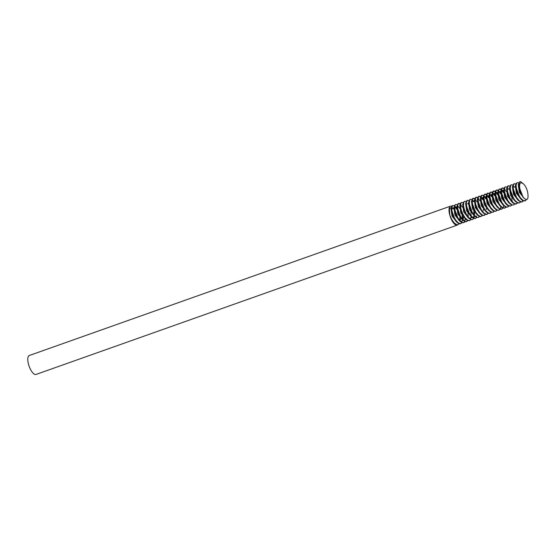 <?xml version="1.0" encoding="UTF-8"?>
<svg xmlns="http://www.w3.org/2000/svg" width="556" height="556" viewBox="0 0 556 556"><rect width="100%" height="100%" fill="white"/><g stroke="black" fill="none" stroke-linecap="round" stroke-linejoin="round"><path stroke-width="0.83" d="M462.029 222.713L460.604 223.714L458.2 222.873L455.586 219.954L453.355 215.7L451.986 211.169L451.764 207.485L452.681 205.567L454.405 205.866M454.738 206.123L455.288 206.658M459.77 217.57L459.93 219.502M459.103 223.748L458.019 224.666L456.733 224.673L454.169 222.9L451.646 219.314L449.839 215.151A9.904 3.725 70.5 0 0 453.501 222.796L456.087 224.756L458.019 224.666M457.254 225.09A10.05 3.781 -109.5 0 1 450.332 216.882A10.05 3.781 -109.5 0 1 450.534 206.151L29.336 355.492A10.05 3.781 70.5 0 0 29.127 366.23A10.05 3.781 70.5 0 0 36.05 374.438L457.254 225.09A10.05 3.781 -109.5 0 0 457.81 224.735L458.825 223.644M456.552 209.223L454.94 206.895M452.473 205.616L451.736 206.276L451.284 208.389L452.765 215.443L456.261 221.566L457.539 222.838L459.986 223.88L460.903 223.637M464.948 221.677L463.871 222.588L462.189 222.463L459.597 220.357L457.136 216.548L455.357 211.996L454.634 207.819L455.093 205.074L455.788 204.441L457.331 204.83M462.696 216.527L462.856 218.452M460.722 223.693L461.751 222.608M462.432 219.217L462.099 215.596M459.478 208.187L457.859 205.852M455.788 204.441L454.662 205.24L454.203 207.659L454.815 211.739L456.518 216.312L459.18 220.523L461.543 222.511L463.482 222.727M467.874 220.642L466.102 221.656L463.628 220.454L461.035 217.264L458.915 212.892L457.72 208.417L457.685 204.962L458.714 203.406L460.257 203.795M463.655 222.65L464.677 221.573M462.397 207.145L460.785 204.816M460.159 204.198L458.512 203.503M458.318 203.545L457.317 204.886L457.24 208.208L458.339 212.628L460.396 217.062L462.967 220.391L465.476 221.795L466.797 221.552M470.8 219.599L469.723 220.517L467.638 220.197L465.024 217.764L462.641 213.768L461.014 209.195L460.479 205.185L461.119 202.745L461.64 202.37L463.183 202.752M466.574 221.615L467.596 220.537M468.284 217.146L467.943 213.525M461.64 202.37L460.507 203.162L460.055 205.282L460.493 208.952L462.029 213.518L465.031 218.445L466.984 220.211L469.347 220.649M473.726 218.564L472.642 219.474L471.585 219.544L469.055 217.987L466.505 214.54L464.503 210.071L463.482 205.692L463.864 201.981L464.879 201.272L466.109 201.717M467.7 203.385L468.187 204.101M468.923 205.372L469.375 206.297M471.21 216.103L470.869 212.482M464.545 201.335L463.287 202.447L463.023 205.498L463.94 209.814L465.865 214.324L468.388 217.896L470.953 219.648L472.642 219.481M476.652 217.528L475.436 218.48L473.08 217.869L470.459 215.13L468.166 210.967L466.699 206.408L466.359 202.592L467.172 200.473L469.035 200.681M474.393 212.385L474.553 214.317M474.442 216.451L473.879 218.306M474.136 215.068L473.795 211.447M467.478 200.299L466.359 201.091L465.907 203.204L466.192 206.179L467.568 210.71L470.883 216.374L472.419 217.855L475.171 218.577M479.578 216.492L478.494 217.403L477.055 217.368L474.476 215.471L471.981 211.794L470.112 207.263L469.278 203.003L469.709 199.903L470.411 199.256L471.954 199.646M476.047 207.666L475.234 205.379M470.411 199.256L469.285 200.056L468.833 202.822L469.57 207.006L471.356 211.558L473.816 215.353L476.416 217.438L478.494 217.403M482.504 215.45L480.947 216.465L478.507 215.485L475.908 212.461L473.712 208.159L472.412 203.649L472.266 200.049L473.246 198.256L474.88 198.603M478.278 217.465L479.3 216.388M477.027 201.96L475.415 199.632M474.789 199.013L473.135 198.318M472.954 198.36L472.211 199.02L471.759 201.133L473.128 207.902L476.735 214.31L477.847 215.443L480.321 216.625L481.42 216.367M485.423 214.414L484.345 215.332L482.511 215.137L479.904 212.906L477.472 209.021L475.755 204.455L475.102 200.341L475.63 197.707L476.263 197.185L477.806 197.568M481.197 216.43L482.226 215.353M479.953 200.924L478.334 198.596M477.708 197.978L476.054 197.283M476.263 197.185L475.137 197.978L474.678 200.188L475.22 204.205L476.86 208.778L479.654 213.261L481.864 215.172L483.963 215.464M488.356 213.379L486.444 214.387L483.935 213.045L481.364 209.758L479.286 205.345L478.16 200.904L478.202 197.547L479.189 196.143L480.731 196.532M485.555 205.498L485.812 206.589M484.13 215.387L485.152 214.31M482.872 199.889L481.26 197.561M480.634 196.942L478.987 196.24M478.785 196.289L477.833 197.477L477.687 200.702L478.716 205.088L480.725 209.549L483.275 212.976L485.812 214.512L487.271 214.289M491.275 212.343L490.197 213.254L487.959 212.844L485.339 210.293L482.99 206.227L481.42 201.661L480.961 197.721L481.67 195.399L483.657 195.497M485.256 197.165L485.735 197.88M488.481 204.455L488.738 205.553M487.049 214.352L488.071 213.275M485.798 198.846L484.186 196.518M483.56 195.907L481.906 195.205M482.115 195.107L480.982 195.907L480.53 198.019L480.905 201.418L482.386 205.977L485.506 211.19L487.299 212.851L489.815 213.393M494.201 211.301L493.116 212.218L491.921 212.253L489.363 210.564L486.834 207.027L484.881 202.53L483.935 198.193L484.339 194.718L485.457 194.009L486.583 194.461M488.175 196.122L488.661 196.838M489.975 213.316L490.997 212.239M488.724 197.811L487.112 195.483M486.486 194.864L484.832 194.169M485.04 194.072L483.81 195.059L483.477 198.005L484.325 202.273L486.201 206.797L488.703 210.46L491.282 212.343L493.116 212.218M497.127 210.265L495.785 211.252L493.394 210.495L490.781 207.652L488.522 203.426L487.119 198.881L486.847 195.149L487.73 193.147L489.509 193.418M491.101 195.086L491.587 195.802M492.324 197.074L492.776 197.999M492.901 212.281L493.923 211.197M491.65 196.775L490.038 194.447M489.412 193.829L487.758 193.134M487.57 193.175L486.834 193.835L486.382 195.941L487.932 203.169L491.358 209.119L492.734 210.474L495.618 211.336M500.052 209.23L498.968 210.14L497.384 210.057L494.791 208.027L492.317 204.267L490.503 199.722L489.739 195.51L490.183 192.64L490.885 192.001L492.428 192.383M495.25 196.039L495.702 196.956M495.82 211.245L496.849 210.161M494.576 195.74L492.963 193.412M492.338 192.793L490.684 192.098M490.885 191.994L489.76 192.793L489.301 195.344L489.961 199.465L491.692 204.031L494.284 208.083L496.737 210.112L498.572 210.286M502.978 208.194L501.29 209.216L498.822 208.09L496.23 204.962L494.082 200.619L492.845 196.129L492.769 192.619L493.811 190.958L495.354 191.347M496.953 193.008L497.439 193.731M498.169 195.003L498.628 195.927M500.768 207.117L500.198 208.973M498.753 210.203L499.774 209.125M497.502 194.704L495.889 192.376M495.264 191.757L493.61 191.055M493.422 191.097L492.685 191.757L492.234 193.877L493.499 200.355L495.584 204.768L498.162 208.041L500.664 209.355L501.894 209.105M505.897 207.159L504.82 208.069L502.832 207.798L500.219 205.442L497.822 201.487L496.154 196.914L495.577 192.869L496.174 190.354L496.737 189.923L498.28 190.312M499.879 191.98L500.365 192.689M501.095 193.968L501.554 194.885M503.687 206.081L503.124 207.937M501.672 209.167L502.7 208.09M502.374 198.332L501.561 196.046M500.428 193.662L498.808 191.333M498.183 190.722L496.529 190.02M496.737 189.923L495.611 190.722L495.153 192.835L495.632 196.671L497.21 201.244L500.129 206.005L502.179 207.826L504.445 208.201M508.83 206.116L507.746 207.034L506.773 207.11L504.25 205.637L501.693 202.252L499.663 197.804L498.6 193.398L498.718 190.131L499.663 188.887L501.206 189.269M502.798 190.937L503.284 191.653M506.029 198.235L506.287 199.333M504.605 208.132L505.626 207.054M505.3 197.297L504.487 195.01M503.354 192.626L501.734 190.298M501.109 189.679L499.462 188.984M499.663 188.887L498.357 190.082L498.134 193.196L499.093 197.54L501.053 202.03L503.59 205.553L506.141 207.221L507.746 207.034M511.749 205.081L510.61 206.019L508.274 205.484L505.654 202.822L503.34 198.694L501.832 194.127L501.449 190.263L502.221 188.067L504.132 188.234M507.524 207.096L508.552 206.012M508.226 196.261L507.413 193.975M506.273 191.591L504.66 189.262M504.035 188.644L502.381 187.949M502.589 187.852L501.456 188.644L501.005 190.757L501.324 193.891L502.742 198.436L505.981 203.934L507.614 205.477L510.283 206.13M514.675 204.045L513.591 204.955L512.25 204.955L509.678 203.128L507.162 199.507L505.265 194.989L504.389 190.694L504.813 187.455L505.515 186.809L507.058 187.198M512.159 201.585L511.819 197.964M505.515 186.809L504.348 187.678L503.945 190.513L504.716 194.732L506.537 199.277L509.018 203.023L511.603 205.032L513.591 204.955M517.601 203.01L516.128 204.01L513.709 203.114L511.103 200.16L508.886 195.886L507.545 191.361L507.35 187.706L508.288 185.836L509.984 186.163M512.799 189.818L513.251 190.743M514.078 194.19L513.264 191.903M508.052 185.912L507.308 186.573L506.857 188.686L508.295 195.629L511.84 201.863L513.049 203.079L515.509 204.177L516.489 203.934M520.527 201.967L519.443 202.884L517.705 202.731L515.106 200.577L512.653 196.741L510.901 192.181L510.206 188.032L510.693 185.329L511.367 184.738L512.903 185.12M515.725 188.783L516.177 189.7M516.997 193.147L516.19 190.861M511.36 184.738L510.234 185.537L509.776 187.865L510.366 191.924L512.041 196.497L514.752 200.82L517.059 202.78L519.061 203.023M523.453 200.931L521.625 201.953L519.137 200.695L516.552 197.463L514.446 193.071L513.278 188.609L513.278 185.197L514.286 183.702L515.829 184.085M518.644 187.74L519.102 188.665M520.659 193.05L520.909 194.148M519.923 192.112L519.116 189.825M513.89 183.841L512.903 185.12L512.806 188.401L513.876 192.814L515.912 197.255L518.477 200.626L520.993 202.085L522.369 201.849M526.567 199.555L525.295 200.813L523.154 200.452L520.534 197.978L518.164 193.954L516.559 189.381L516.058 185.398L516.726 183.007L517.212 182.667L518.755 183.049M517.212 182.66L516.086 183.459L515.627 185.572L516.044 189.137L517.56 193.703L520.604 198.742L522.501 200.466L524.92 200.945M520.131 181.631L519.005 182.424L518.553 184.55L519.478 189.999L521.389 194.517L523.703 197.908C527.394 201.091 528.728 199.298 527.72 192.536A8.02 3.016 70.5 0 0 523.669 184.092L523.669 184.085C520.075 181.228 518.866 183.285 520.041 190.256C518.873 186.524 518.672 183.862 519.436 182.271L520.492 181.562L523.71 184.133M525.079 200.869L526.212 199.562M452.118 207.735L453.627 208.305M454.857 209.82L457.491 217.229M455.135 211.162A8.02 3.016 -109.5 0 1 457.47 217.194M457.213 222.56L452.035 216.152L450.972 208.465L451.298 208.069M451.84 207.902L453.467 208.98M454.641 206.999L455.044 206.7L456.552 207.27M460.577 218.612L460.159 220.982M456.261 221.566L455.329 220.482L451.291 209.202M460.139 221.524L454.961 215.116L453.898 207.43L454.217 207.034M454.759 206.867L456.49 208.055M457.15 208.952L457.449 209.438M458.401 211.356L459.207 213.643M459.958 217.827L459.763 220.551M463.495 217.577L463.085 219.94M462.856 220.419L461.869 221.309M459.18 220.523L458.255 219.439L454.217 208.166M463.065 220.489L457.887 214.081L456.817 206.394L457.143 205.998M462.898 217.792L462.682 219.509M462.453 220.232L461.556 221.378M465.782 219.377L464.788 220.266M462.112 219.495L461.181 218.411L457.143 207.131M465.991 219.446L460.813 213.038L459.742 205.359L460.069 204.955M465.379 219.196L464.482 220.343M465.031 218.445L464.1 217.361L460.02 206.714L460.055 205.282M468.916 218.411L463.732 212.003L462.668 204.316L462.995 203.92M469.479 204.636L472.113 212.044M471.634 217.306L470.64 218.195L469.118 218.049M467.964 217.424L467.033 216.34L462.946 205.685L462.981 204.254M471.842 217.375L466.658 210.967L465.594 203.281L465.921 202.884M470.098 207.2L470.911 209.494M471.231 217.118L470.334 218.272M469.264 201.814L469.667 201.515M472.405 203.6L475.039 211.009M474.56 216.27L473.566 217.16L472.044 217.007M470.397 215.784L465.865 204.636L465.907 203.204M474.768 216.34L469.584 209.932L468.52 202.245L468.847 201.849M473.024 206.172L473.83 208.458M474.581 212.642L474.386 215.36M474.15 216.082L473.253 217.236M472.593 200.48L474.101 201.043M476.492 216.117L474.97 215.971M473.809 215.346L472.885 214.262L468.791 203.614L468.833 202.182M477.687 215.304L472.51 208.889L471.446 201.209L471.773 200.813M472.315 200.646L473.99 201.765M475.887 216.333L475.463 216.423M475.116 199.736L475.519 199.444M478.257 201.522L480.891 208.931M476.256 213.712L471.717 202.565L471.759 201.133M480.613 214.262L475.436 207.854L474.372 200.167L474.692 199.771M478.876 204.094L479.682 206.38M478.042 198.7L478.431 198.409M479.654 213.261L478.73 212.177L474.643 201.536L474.678 200.097M483.539 213.226L478.362 206.818L477.291 199.131L477.618 198.735M483.352 209.529L483.372 210.536M480.968 197.665L481.364 197.366L482.872 197.936M482.587 212.239L481.663 211.148L477.569 200.494L477.604 199.062M486.465 212.19L481.287 205.783L480.217 198.096L480.544 197.7M481.086 197.533L482.81 198.714M484.721 202.016L485.534 204.309M486.278 208.493L486.291 209.501M483.894 196.622L485.798 196.9M487.028 198.416L489.662 205.817M485.027 210.592L480.495 199.458L480.53 198.019M489.391 211.148L484.207 204.747L483.143 197.06L483.47 196.657M484.012 196.497L485.735 197.679M486.813 195.587L488.724 195.858M487.953 209.563L483.421 198.429L483.456 196.998M492.317 210.112L487.132 203.704L486.069 196.018L486.396 195.622M486.938 195.462L488.661 196.643M489.322 197.547L489.621 198.033M489.739 194.551L491.65 194.822M492.88 196.337L495.514 203.746M490.878 208.521L486.34 197.38L486.382 195.941M495.243 209.077L490.058 202.669L488.995 194.982L489.322 194.586M489.864 194.426L491.587 195.608M493.499 198.909L494.312 201.196M492.665 193.516L493.068 193.217L494.576 193.787M495.806 195.302L498.44 202.711M494.284 208.083L493.353 206.999L489.315 195.726M498.162 208.041L492.984 201.633L491.921 193.947L492.248 193.551M492.79 193.384L494.513 194.572M495.174 195.469L495.472 195.962M496.425 197.866L497.231 200.153M495.591 192.48L495.994 192.181L497.502 192.751M496.73 206.45L492.192 195.309L492.234 193.877M501.088 207.006L495.91 200.598L494.847 192.911L495.167 192.515M495.709 192.348L497.439 193.53M498.1 194.433L498.398 194.92M499.351 196.831L500.157 199.117M498.517 191.438L500.428 191.709M499.649 205.407L495.167 193.648M504.014 205.963L498.836 199.555L497.766 191.876L498.093 191.472M498.635 191.313L500.365 192.494M501.025 193.398L501.324 193.884M501.442 190.402L501.839 190.103L503.347 190.673M502.582 204.379L498.093 192.612M506.94 204.928L501.762 198.52L500.692 190.833L501.019 190.437M503.945 192.362L504.25 192.849M505.501 203.336L501.019 191.57M509.866 203.892L504.681 197.484L503.618 189.798L503.945 189.401M508.427 202.301L503.945 190.541M512.792 202.857L507.607 196.449L506.544 188.762L506.87 188.366M507.413 188.199L509.136 189.381M510.213 187.289L510.616 186.997M511.353 201.265L506.822 190.117L506.857 188.686M515.718 201.814L510.533 195.413L509.47 187.726L509.796 187.323M514.272 200.223L509.789 188.463M518.637 200.779L513.459 194.371L512.396 186.684L512.722 186.288M513.264 186.128L514.939 187.254M516.899 190.611L517.705 192.897M517.205 199.194L512.715 187.421M521.57 199.743L516.385 193.335L515.322 185.648L515.641 185.252M520.124 198.144L515.641 186.385M524.53 198.714L519.325 192.334L518.241 184.613L518.567 184.217M449.839 215.151L449.45 209.48L449.992 208.09L451.354 207.513M523.057 197.116L518.567 185.35M520.041 190.256A9.904 3.725 70.5 0 0 523.703 197.908M450.534 206.151A10.05 3.781 -109.5 0 1 451.771 206.213M452.827 205.491L452.438 205.63M458.714 203.406L458.283 203.559M463.871 222.588L463.44 222.741M469.674 220.53L469.292 220.669M475.519 218.459L475.144 218.591M473.337 198.221L472.913 198.374M479.189 196.143L478.765 196.296M484.325 215.339L483.915 215.478M490.197 213.254L489.767 213.407M487.966 193.036L487.536 193.182M496.042 211.183L495.618 211.329M493.811 190.958L493.387 191.111M498.968 210.14L498.544 210.293M504.785 208.083L504.389 208.222M510.616 206.012L510.241 206.144M508.441 185.773L508.01 185.926M514.251 183.716L513.862 183.848M519.443 202.884L519.019 203.037M525.295 200.806L524.864 200.959M473.566 217.16L472.961 217.368M451.284 208.389L451.243 209.827M454.203 207.367L454.169 208.799M457.129 206.325L457.095 207.756M470.883 216.374L469.952 215.29M476.735 214.31L475.811 213.219M485.506 211.19L484.575 210.105M488.439 210.161L487.508 209.077M491.358 209.119L490.434 208.034M489.308 194.92L489.266 196.351M497.21 207.047L496.286 205.963M495.153 192.835L495.118 194.273M500.129 206.005L499.205 204.921M498.079 191.806L498.044 193.238M503.062 204.976L502.137 203.892M501.005 190.757L500.97 192.195M505.981 203.934L505.056 202.843M503.931 189.735L503.896 191.167M508.914 202.898L507.982 201.814M511.84 201.863L510.908 200.779M509.782 187.657L509.741 189.096M514.752 200.82L513.827 199.736M512.708 186.614L512.667 188.053M517.692 199.792L516.76 198.707M515.627 185.572L515.593 187.011M520.604 198.742L519.679 197.658M518.553 184.55L518.519 185.982M523.537 197.714L522.612 196.629"/></g></svg>
